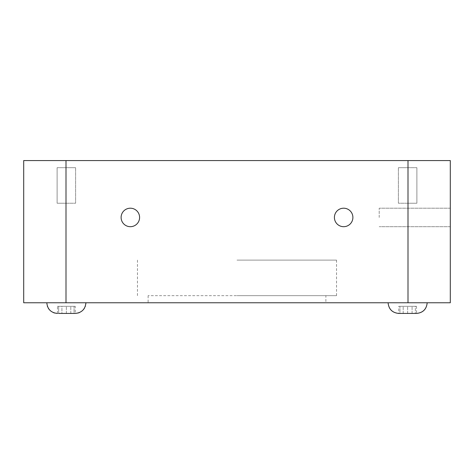 <?xml version="1.0" encoding="UTF-8"?>
<svg xmlns="http://www.w3.org/2000/svg" width="474" height="474" viewBox="0 0 474 474"><rect width="100%" height="100%" fill="white"/><g stroke="black" fill="none" stroke-linecap="round" stroke-linejoin="round"><path stroke-width="0.36" stroke-dasharray="2.37 1.78" d="M407.996 302.768L23.7 302.768L23.7 160.567L407.996 160.567L407.996 302.768L450.3 302.768L450.3 160.567L407.996 160.567M46.808 302.768L85.913 302.768L46.808 302.768L85.913 302.768L46.808 302.768L47.388 306.24M407.64 302.768L388.088 302.768L407.64 302.768M427.192 302.768L388.088 302.768L427.192 302.768M325.875 302.768L148.125 302.768L325.875 302.768L325.875 295.658L148.125 295.658L325.875 295.658M450.3 217.448L450.3 226.691L450.3 217.448M334.407 217.448A9.243 9.243 0 0 0 343.65 226.691A9.243 9.243 0 0 0 352.893 217.448A9.243 9.243 0 0 0 343.65 208.204A9.243 9.243 0 0 0 334.407 217.448A9.243 9.243 0 0 1 343.65 208.204A9.243 9.243 0 0 1 352.893 217.448A9.243 9.243 0 0 0 343.65 208.204A9.243 9.243 0 0 0 334.407 217.448A9.243 9.243 0 0 0 343.65 226.691A9.243 9.243 0 0 0 352.893 217.448A9.243 9.243 0 0 1 343.65 226.691A9.243 9.243 0 0 1 334.407 217.448M121.107 217.448A9.243 9.243 0 0 0 130.35 226.691A9.243 9.243 0 0 0 139.593 217.448A9.243 9.243 0 0 0 130.35 208.204A9.243 9.243 0 0 0 121.107 217.448A9.243 9.243 0 0 1 130.35 208.204A9.243 9.243 0 0 1 139.593 217.448A9.243 9.243 0 0 0 130.35 208.204A9.243 9.243 0 0 0 121.107 217.448A9.243 9.243 0 0 0 130.35 226.691A9.243 9.243 0 0 0 139.593 217.448A9.243 9.243 0 0 1 130.35 226.691A9.243 9.243 0 0 1 121.107 217.448M66.005 302.768L66.005 160.567M237 295.658L336.54 295.658L237 295.658M237 260.108L336.54 260.108L237 260.108M148.125 295.658L148.125 302.768M75.248 306.322L70.804 306.322L75.248 306.322L75.248 313.433L58.663 313.433L66.36 313.433L58.663 313.433L58.663 306.322L74.057 306.322L58.663 306.322L58.663 313.433M415.337 313.433L399.943 313.433L415.337 313.433L415.337 306.322L399.943 306.322L415.337 306.322L415.337 313.433M47.542 306.66L48.312 308.23M48.532 308.586L48.745 308.894M49.207 309.51L51.785 311.791M51.885 311.851L53.366 312.609M53.698 312.739L54.232 312.929M61.916 313.433L70.804 313.433L57.473 313.433L61.916 313.433L61.916 306.322L57.473 306.322L70.804 306.322L61.916 306.322L61.916 313.433M85.889 303.502L85.788 304.397M85.741 304.658L85.332 306.24M85.172 306.672L84.408 308.23M84.188 308.586L83.975 308.894M83.507 309.516L80.936 311.791M80.835 311.851L79.354 312.609M79.022 312.739L78.488 312.929M379.2 217.448L379.2 208.204L379.2 217.448M57.473 313.433L57.473 306.322M70.804 313.433L70.804 306.322L70.804 313.433M399.943 313.433L407.64 313.433L399.943 313.433L399.943 306.322L399.943 313.433M416.528 306.322L416.528 313.433L398.752 313.433L412.084 313.433L398.752 313.433L398.752 306.322L416.528 306.322L398.752 306.322M74.057 313.433L66.36 313.433L74.057 313.433L74.057 306.322L74.057 313.433M407.64 313.433L407.64 306.322L407.64 313.433M412.084 313.433L412.084 306.322L412.084 313.433M403.196 313.433L403.196 306.322L403.196 313.433M66.36 313.433L66.36 306.322L66.36 313.433M407.64 167.678L398.397 167.678L407.64 167.678M407.64 203.228L416.883 203.228L407.64 203.228M398.397 167.678L416.883 167.678L398.397 167.678L398.397 203.228L416.883 203.228L398.397 203.228L398.397 167.678M416.883 167.678L416.883 203.228L416.883 167.678M66.36 167.678L75.603 167.678L66.36 167.678M66.36 203.228L57.117 203.228L66.36 203.228M75.603 167.678L57.117 167.678L75.603 167.678L75.603 203.228L57.117 203.228L75.603 203.228L75.603 167.678M57.117 167.678L57.117 203.228L57.117 167.678M336.54 260.108L336.54 295.658M137.46 260.108L137.46 295.658M450.3 208.204L379.2 208.204L450.3 208.204M450.3 226.691L379.2 226.691L450.3 226.691"/><path stroke-width="0.71" d="M139.593 217.448A9.243 9.243 0 0 1 130.35 226.691A9.243 9.243 0 0 1 121.107 217.448A9.243 9.243 0 0 1 130.35 208.204A9.243 9.243 0 0 1 139.593 217.448M352.893 217.448A9.243 9.243 0 0 1 343.65 226.691A9.243 9.243 0 0 1 334.407 217.448A9.243 9.243 0 0 1 343.65 208.204A9.243 9.243 0 0 1 352.893 217.448M407.996 302.768L66.005 302.768L66.005 160.567L450.3 160.567L450.3 302.768L407.996 302.768L407.996 160.567M66.005 302.768L23.7 302.768L23.7 160.567L66.005 160.567M58.663 313.433L75.248 313.433L78.423 312.947M416.528 313.433C422.992 312.787 426.547 309.232 427.192 302.768C426.517 309.202 422.962 312.757 416.528 313.433L398.752 313.433C392.318 312.757 388.763 309.202 388.088 302.768C388.733 309.232 392.288 312.787 398.752 313.433M47.388 306.24L47.542 306.66M48.312 308.23L48.532 308.586M48.745 308.894L49.207 309.51M53.361 312.609L53.698 312.739M54.297 312.947L57.473 313.433C51.008 312.787 47.453 309.232 46.808 302.768M85.913 302.933L85.889 303.502M85.332 306.24L85.172 306.672M84.408 308.23L84.188 308.586M83.975 308.894L83.507 309.516M79.359 312.609L79.022 312.739M85.913 302.768C85.267 309.232 81.712 312.787 75.248 313.433"/></g></svg>
